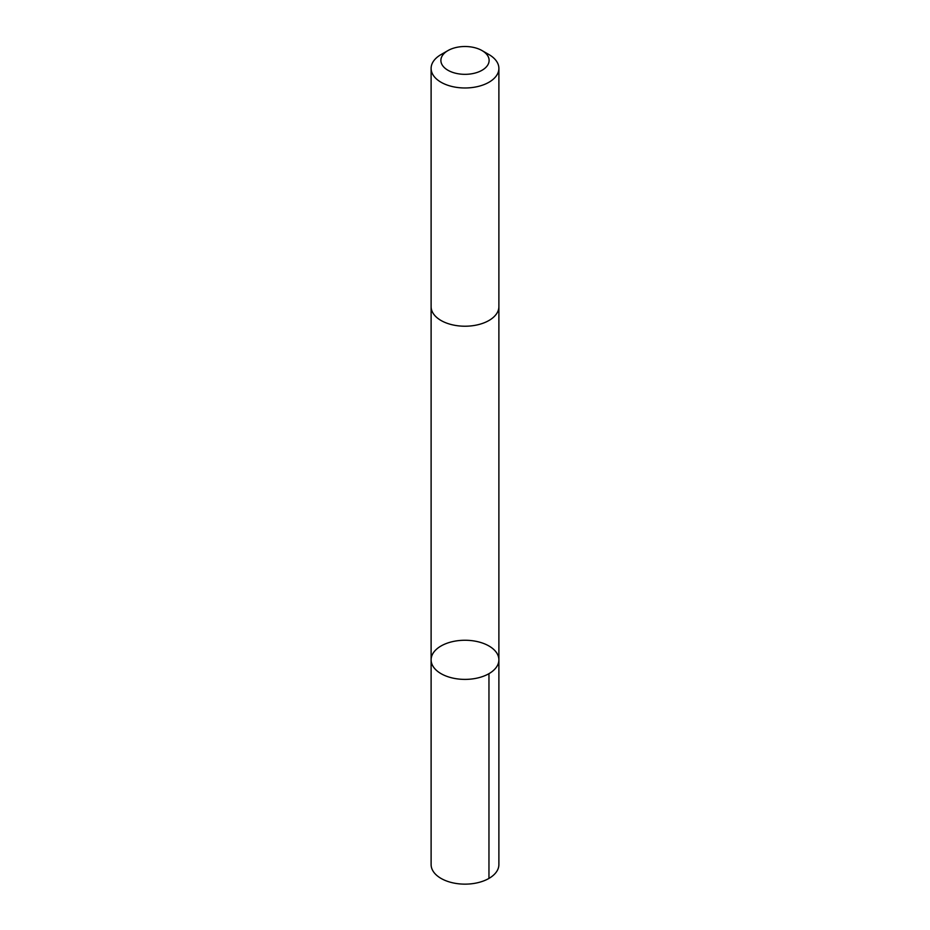 <?xml version="1.0" encoding="UTF-8"?>
<svg xmlns="http://www.w3.org/2000/svg" width="930" height="930" viewBox="0 0 930 930"><rect width="100%" height="100%" fill="white"/><g stroke="black" fill="none" stroke-linecap="round" stroke-linejoin="round"><path stroke-width="1.4" d="M435.496 669.449A33.887 19.565 180 0 1 431.113 659.823A33.887 19.565 180 0 1 465 640.259A33.887 19.565 180 0 1 498.887 659.823A33.887 19.565 180 0 1 473.614 678.749A33.887 19.565 180 0 1 435.496 669.449A33.887 19.565 180 0 1 431.113 659.823L431.113 864.575A33.887 19.565 0 0 0 435.496 874.2A33.887 19.565 0 0 0 473.614 883.5A33.887 19.565 0 0 0 498.887 864.575L498.887 659.823A33.887 19.565 180 0 1 473.614 678.749A33.887 19.565 180 0 1 435.496 669.449M447.958 50.58L441.029 54.568A33.887 19.565 0 0 0 431.113 68.402L431.113 306.656A33.887 19.565 0 0 0 465 326.221A33.887 19.565 0 0 0 498.887 306.656L498.887 68.402A33.887 19.565 0 0 0 494.504 58.788A33.887 19.565 0 0 0 488.971 54.568L482.042 50.58A24.11 13.915 0 0 0 447.958 50.58A24.11 13.915 0 0 0 446.481 69.332A24.11 13.915 0 0 0 478.706 71.866A24.11 13.915 0 0 0 485.995 53.568A24.11 13.915 0 0 0 482.042 50.58M431.113 68.402A33.887 19.565 0 0 0 465 87.978A33.887 19.565 0 0 0 498.887 68.402M488.959 673.657L488.959 878.408M431.113 307.098L431.113 659.823M498.887 307.098L498.887 659.823"/></g></svg>
